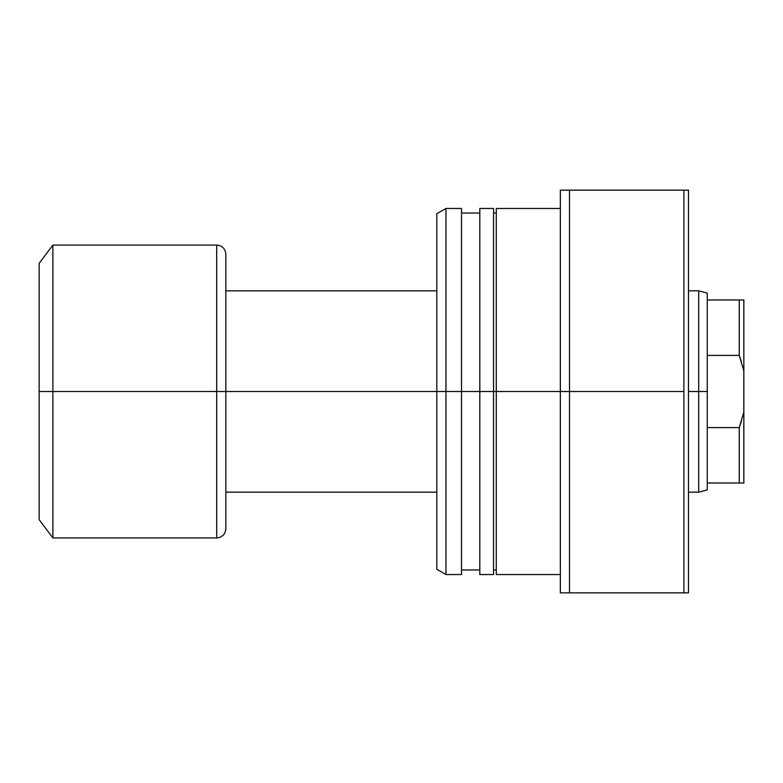 <?xml version="1.0" encoding="UTF-8"?>
<svg xmlns="http://www.w3.org/2000/svg" width="783" height="783" viewBox="0 0 783 783"><rect width="100%" height="100%" fill="white"/><g stroke="black" fill="none" stroke-linecap="round" stroke-linejoin="round"><path stroke-width="1.17" d="M707.245 483.023L707.245 391.5L698.7 391.5L698.7 492.174L698.7 391.5L688.482 391.5L698.7 391.5L698.7 290.826L698.7 391.5L707.245 391.5L707.245 355.394L739.269 355.394L739.269 299.977L707.245 299.977L707.245 355.394L707.245 293.116L707.245 299.977L739.269 299.977L739.269 355.394L743.85 370.907L743.85 299.977L739.269 299.977L743.85 299.977L743.85 412.093L743.85 370.907L739.269 355.394L741.462 361.863L739.269 355.394L707.245 355.394L707.245 483.023L739.269 483.023L739.269 427.606L707.245 427.606L739.269 427.606L741.462 421.137L739.269 427.606L739.269 483.023L743.85 483.023L743.85 412.093L739.269 427.606L743.85 412.093L743.85 483.023L707.245 483.023L707.245 489.884L707.245 483.023M39.15 519.628L52.882 537.931L216.695 537.931L216.695 391.5L436.806 391.5L225.847 391.5L225.847 528.779L225.847 391.5L216.695 391.5L216.695 537.931L216.695 391.5L52.882 391.5L52.882 537.931L52.882 391.5L39.15 391.5L39.15 519.628L39.15 263.372L39.15 391.5L52.882 391.5L52.882 245.069L52.882 391.5L216.695 391.5L216.695 245.069C222.245 245.617 225.298 248.671 225.847 254.221M225.847 528.114L225.847 254.886M216.695 391.5L216.695 245.069L216.695 391.5M461.51 208.464L461.51 574.536L461.51 391.5L493.544 391.5L493.544 574.536L493.544 391.5L560.354 391.5L560.354 592.839L688.482 592.839L688.482 190.161L683.902 190.161L683.902 592.839L683.902 391.5L569.505 391.5L569.505 592.839L569.505 391.5L560.354 391.5L560.354 592.839L688.482 592.839L688.482 190.161L560.354 190.161L560.354 391.5L569.505 391.5L569.505 190.161L569.505 391.5L683.902 391.5L683.902 190.161L560.354 190.161L560.354 391.5L496.285 391.5L496.285 574.536L496.285 391.5L479.813 391.5L479.813 574.536L479.813 391.5L445.958 391.5L445.958 574.536L445.958 391.5L436.806 391.5L436.806 569.251L436.806 391.5L445.958 391.5L445.958 208.464L445.958 391.5L461.51 391.5L461.51 208.464L445.958 208.464L436.806 213.749L436.806 391.5L436.806 213.749M479.813 208.464L479.813 391.5L479.813 208.464L493.544 208.464L493.544 391.5L493.544 208.464M496.285 208.464L496.285 391.5L496.285 208.464L560.354 208.464M707.245 489.884L698.7 492.174L688.482 492.174M225.847 492.174L436.806 492.174M216.695 537.931C222.245 537.383 225.298 534.329 225.847 528.779M216.695 245.069L52.882 245.069L39.15 263.372M225.847 290.826L436.806 290.826M688.482 290.826L698.7 290.826L707.245 293.116M560.354 574.536L496.285 574.536M496.285 569.965L493.544 569.965M493.544 574.536L479.813 574.536M479.813 569.965L461.51 569.965M461.51 574.536L445.958 574.536L436.806 569.251M479.813 213.035L461.51 213.035M496.285 213.035L493.544 213.035"/></g></svg>
